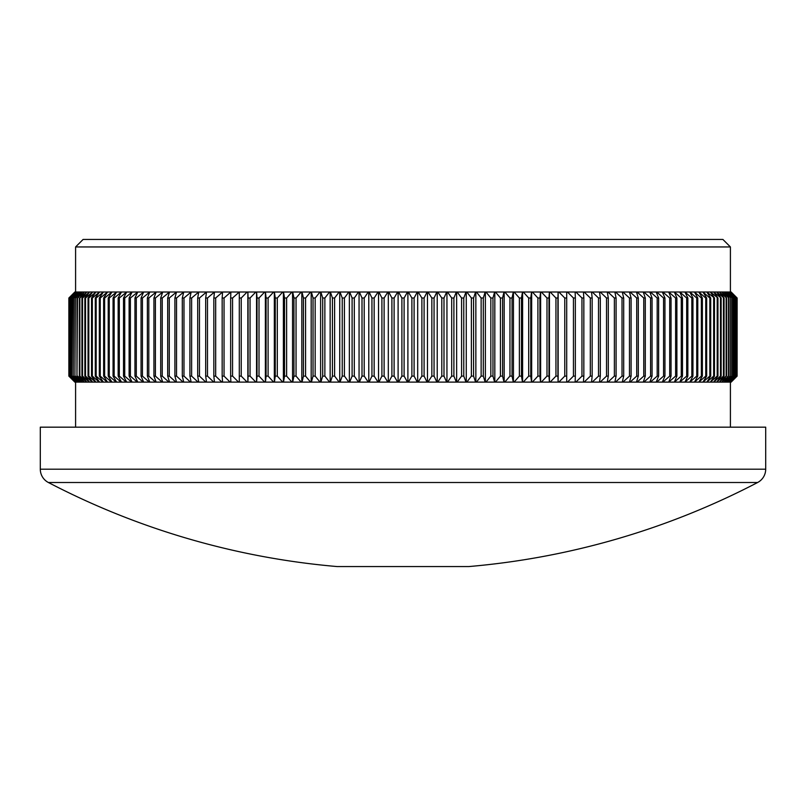 <?xml version="1.0" encoding="UTF-8"?>
<svg xmlns="http://www.w3.org/2000/svg" width="806" height="806" viewBox="0 0 806 806"><rect width="100%" height="100%" fill="white"/><g stroke="black" fill="none" stroke-linecap="round" stroke-linejoin="round"><path stroke-width="1.21" d="M757.62 482.502L48.38 482.502A15.022 15.022 0 0 1 40.3 469.193L40.3 427.17L765.7 427.17L765.7 469.193A15.022 15.022 0 0 1 757.62 482.502A767.1 767.1 0 0 1 468.891 566.558L337.11 566.558A767.1 767.1 0 0 1 48.38 482.502M83.099 239.442L722.901 239.442L730.407 246.948L75.593 246.948L83.099 239.442M730.407 427.17L730.407 382.115M75.593 427.17L75.593 382.115M730.407 292.004L730.407 246.948M75.593 292.004L75.593 246.948M731.002 382.115L737.107 376.11L737.107 298.008L731.022 292.004L736.875 298.008L730.599 292.004L736.311 298.008L729.873 292.004L735.445 298.008L728.866 292.004L734.286 298.008L727.556 292.004L732.825 298.008L725.964 292.004L731.082 298.008L724.08 292.004L729.027 298.008L721.904 292.004L726.69 298.008L719.446 292.004L724.07 298.008L716.705 292.004L721.148 298.008L713.683 292.004L717.955 298.008L710.388 292.004L714.469 298.008L706.812 292.004L710.711 298.008L709.834 298.008L702.963 292.004L706.671 298.008L705.744 298.008L698.842 292.004L702.369 298.008L701.371 298.008L694.47 292.004L697.784 298.008L696.737 298.008L689.825 292.004L692.948 298.008L691.84 298.008L684.929 292.004L687.85 298.008L686.682 298.008L679.78 292.004L682.491 298.008L681.272 298.008L674.38 292.004L676.889 298.008L675.609 298.008L668.738 292.004L671.045 298.008L669.705 298.008L662.864 292.004L662.331 292.004L664.95 298.008L663.57 298.008L656.749 292.004L656.195 292.004L658.623 298.008L657.192 298.008L650.412 292.004L649.838 292.004L652.074 298.008L650.593 298.008L643.853 292.004L643.259 292.004L645.294 298.008L643.762 298.008L637.072 292.004L636.468 292.004L638.302 298.008L636.72 298.008L630.091 292.004L629.466 292.004L631.098 298.008L629.476 298.008L622.897 292.004L622.262 292.004L623.693 298.008L622.02 298.008L615.512 292.004L614.857 292.004L616.086 298.008L614.374 298.008L607.946 292.004L607.261 292.004L608.298 298.008L606.535 298.008L600.178 292.004L599.493 292.004L600.319 298.008L598.515 298.008L592.249 292.004L591.533 292.004L592.158 298.008L590.324 298.008L584.138 292.004L583.423 292.004L583.836 298.008L581.962 298.008L575.877 292.004L575.141 292.004L575.343 298.008L573.439 298.008L567.454 292.004L566.699 292.004L566.699 298.008L564.764 298.008L558.88 292.004L558.125 292.004L557.913 298.008L555.949 298.008L550.176 292.004L549.4 292.004L548.987 298.008L546.992 298.008L541.34 292.004L540.554 292.004L539.929 298.008L537.904 298.008L532.373 292.004L531.577 292.004L530.751 298.008L528.696 298.008L523.296 292.004L522.49 292.004L521.452 298.008L519.376 298.008L514.107 292.004L513.291 292.004L512.052 298.008L509.956 298.008L504.818 292.004L503.992 292.004L502.561 298.008L500.435 298.008L495.438 292.004L494.612 292.004L492.97 298.008L490.834 298.008L485.978 292.004L485.141 292.004L483.298 298.008L481.142 298.008L476.447 292.004L475.6 292.004L473.565 298.008L471.389 298.008L466.845 292.004L465.989 292.004L463.762 298.008L461.576 298.008L457.183 292.004L456.327 292.004L453.899 298.008L451.703 298.008L447.481 292.004L446.625 292.004L443.995 298.008L441.799 298.008L437.729 292.004L436.872 292.004L434.061 298.008L431.845 298.008L427.956 292.004L427.089 292.004L424.097 298.008L421.881 298.008L418.153 292.004L417.286 292.004L414.103 298.008L411.886 298.008L408.34 292.004L407.473 292.004L404.108 298.008L401.892 298.008L398.527 292.004L397.66 292.004L394.114 298.008L391.897 298.008L388.714 292.004L387.847 292.004L384.119 298.008L381.903 298.008L378.911 292.004L378.044 292.004L374.155 298.008L371.939 298.008L369.128 292.004L368.271 292.004L364.201 298.008L362.005 298.008L359.375 292.004L358.519 292.004L354.297 298.008L352.101 298.008L349.673 292.004L348.817 292.004L344.424 298.008L342.238 298.008L340.011 292.004L339.155 292.004L334.611 298.008L332.435 298.008L330.4 292.004L329.553 292.004L324.858 298.008L322.702 298.008L320.859 292.004L320.022 292.004L315.166 298.008L313.03 298.008L311.388 292.004L310.562 292.004L305.565 298.008L303.439 298.008L302.008 292.004L301.182 292.004L296.044 298.008L293.948 298.008L292.709 292.004L291.893 292.004L286.624 298.008L284.548 298.008L283.51 292.004L282.705 292.004L277.304 298.008L275.249 298.008L274.423 292.004L273.627 292.004L268.096 298.008L266.071 298.008L265.446 292.004L264.66 292.004L259.008 298.008L257.013 298.008L256.6 292.004L255.824 292.004L250.051 298.008L248.087 298.008L247.875 292.004L247.12 292.004L241.236 298.008L239.301 298.008L239.301 292.004L247.12 292.004M731.022 292.004L737.107 298.008M737.107 376.11L737.137 298.008L731.153 292.004M731.153 382.115L737.137 376.11L731.022 382.115M736.875 376.11L736.875 298.008M736.775 376.11L736.775 298.008M730.548 382.115L736.15 376.11L730.599 382.115M729.873 292.004L730.548 292.004M736.311 376.11L736.311 298.008M736.15 376.11L736.15 298.008M729.793 382.115L728.866 382.115L735.213 376.11L729.873 382.115M728.866 292.004L729.793 292.004M735.445 376.11L735.445 298.008M735.213 376.11L735.213 298.008M728.755 382.115L727.556 382.115L733.994 376.11L728.866 382.115M727.556 292.004L728.755 292.004M734.286 376.11L734.286 298.008M733.994 376.11L733.994 298.008M727.425 382.115L725.964 382.115L732.463 376.11L727.556 382.115M725.964 292.004L727.425 292.004M732.825 376.11L732.825 298.008M732.463 376.11L732.463 298.008M725.803 382.115L724.08 382.115L730.649 376.11L725.964 382.115M724.08 292.004L725.803 292.004M731.082 376.11L731.082 298.008M730.649 376.11L730.649 298.008M723.899 382.115L721.904 382.115L728.533 376.11L724.08 382.115M721.904 292.004L723.899 292.004M729.027 376.11L729.027 298.008M728.533 376.11L728.533 298.008M721.702 382.115L719.446 382.115L726.135 376.11L721.904 382.115M719.446 292.004L721.702 292.004M726.69 376.11L726.69 298.008M726.135 376.11L726.135 298.008M719.214 382.115L716.705 382.115L723.445 376.11L724.07 376.11L719.446 382.115M716.705 292.004L719.214 292.004M724.07 376.11L724.07 298.008M723.445 376.11L723.445 298.008M716.453 382.115L713.683 382.115L720.463 376.11L721.148 376.11L716.705 382.115M713.683 292.004L716.453 292.004M721.148 376.11L721.148 298.008M720.463 376.11L720.463 298.008M713.401 382.115L710.388 382.115L717.199 376.11L717.955 376.11L713.683 382.115M710.388 292.004L713.401 292.004M717.955 376.11L717.955 298.008M717.199 376.11L717.199 298.008M710.076 382.115L706.812 382.115L713.663 376.11L714.469 376.11L710.388 382.115M706.812 292.004L710.076 292.004M714.469 376.11L714.469 298.008M713.663 376.11L713.663 298.008M706.479 382.115L702.963 382.115L709.834 376.11L710.711 376.11L706.812 382.115M702.963 292.004L706.479 292.004M710.711 376.11L710.711 298.008M709.834 376.11L709.834 298.008M702.61 382.115L698.842 382.115L705.744 376.11L706.671 376.11L702.963 382.115M698.842 292.004L702.61 292.004M706.671 376.11L706.671 298.008M705.744 376.11L705.744 298.008M698.47 382.115L694.47 382.115L701.371 376.11L702.369 376.11L698.842 382.115M694.47 292.004L698.47 292.004M702.369 376.11L702.369 298.008M701.371 376.11L701.371 298.008M694.067 382.115L689.825 382.115L696.737 376.11L697.784 376.11L694.47 382.115M689.825 292.004L694.067 292.004M697.784 376.11L697.784 298.008M696.737 376.11L696.737 298.008M689.402 382.115L684.929 382.115L691.84 376.11L692.948 376.11L689.825 382.115M684.929 292.004L689.402 292.004M692.948 376.11L692.948 298.008M691.84 376.11L691.84 298.008M684.485 382.115L679.78 382.115L686.682 376.11L687.85 376.11L684.929 382.115M679.78 292.004L684.485 292.004M687.85 376.11L687.85 298.008M686.682 376.11L686.682 298.008M679.307 382.115L674.38 382.115L681.272 376.11L682.491 376.11L679.78 382.115M674.38 292.004L679.307 292.004M682.491 376.11L682.491 298.008M681.272 376.11L681.272 298.008M673.897 382.115L668.738 382.115L675.609 376.11L676.889 376.11L674.38 382.115M668.738 292.004L673.897 292.004M676.889 376.11L676.889 298.008M675.609 376.11L675.609 298.008M668.234 382.115L662.864 382.115L669.705 376.11L671.045 376.11L668.738 382.115M662.864 292.004L668.234 292.004M671.045 376.11L671.045 298.008M669.705 376.11L669.705 298.008M662.331 382.115L656.749 382.115L663.57 376.11L664.95 376.11L662.331 382.115L662.864 382.115M656.749 292.004L662.331 292.004M664.95 376.11L664.95 298.008M663.57 376.11L663.57 298.008M656.195 382.115L650.412 382.115L657.192 376.11L658.623 376.11L656.195 382.115L656.749 382.115M650.412 292.004L656.195 292.004M658.623 376.11L658.623 298.008M657.192 376.11L657.192 298.008M649.838 382.115L643.853 382.115L650.593 376.11L652.074 376.11L649.838 382.115L650.412 382.115M643.853 292.004L649.838 292.004M652.074 376.11L652.074 298.008M650.593 376.11L650.593 298.008M643.259 382.115L637.072 382.115L643.762 376.11L645.294 376.11L643.259 382.115L643.853 382.115M637.072 292.004L643.259 292.004M645.294 376.11L645.294 298.008M643.762 376.11L643.762 298.008M636.468 382.115L630.091 382.115L636.72 376.11L638.302 376.11L636.468 382.115L637.072 382.115M630.091 292.004L636.468 292.004M638.302 376.11L638.302 298.008M636.72 376.11L636.72 298.008M629.466 382.115L622.897 382.115L629.476 376.11L631.098 376.11L629.466 382.115L630.091 382.115M622.897 292.004L629.466 292.004M631.098 376.11L631.098 298.008M629.476 376.11L629.476 298.008M622.262 382.115L615.512 382.115L622.02 376.11L623.693 376.11L622.262 382.115L622.897 382.115M615.512 292.004L622.262 292.004M623.693 376.11L623.693 298.008M622.02 376.11L622.02 298.008M614.857 382.115L607.946 382.115L614.374 376.11L616.086 376.11L614.857 382.115L615.512 382.115M607.946 292.004L614.857 292.004M616.086 376.11L616.086 298.008M614.374 376.11L614.374 298.008M607.261 382.115L600.178 382.115L606.535 376.11L608.298 376.11L607.261 382.115L607.946 382.115M600.178 292.004L607.261 292.004M608.298 376.11L608.298 298.008M606.535 376.11L606.535 298.008M599.493 382.115L592.249 382.115L598.515 376.11L600.319 376.11L599.493 382.115L600.178 382.115M592.249 292.004L599.493 292.004M600.319 376.11L600.319 298.008M598.515 376.11L598.515 298.008M591.533 382.115L584.138 382.115L590.324 376.11L592.158 376.11L591.533 382.115L592.249 382.115M584.138 292.004L591.533 292.004M592.158 376.11L592.158 298.008M590.324 376.11L590.324 298.008M583.423 382.115L575.877 382.115L581.962 376.11L583.836 376.11L583.423 382.115L584.138 382.115M575.877 292.004L583.423 292.004M583.836 376.11L583.836 298.008M581.962 376.11L581.962 298.008M575.141 382.115L567.454 382.115L573.439 376.11L575.343 376.11L575.141 382.115L575.877 382.115M567.454 292.004L575.141 292.004M575.343 376.11L575.343 298.008M573.439 376.11L573.439 298.008M566.699 382.115L558.88 382.115L564.764 376.11L566.699 376.11L566.699 382.115L567.454 382.115M558.88 292.004L566.699 292.004M566.699 376.11L566.699 298.008M564.764 376.11L564.764 298.008M558.125 382.115L550.176 382.115L555.949 376.11L557.913 376.11L558.125 382.115L558.88 382.115M550.176 292.004L558.125 292.004M557.913 376.11L557.913 298.008M555.949 376.11L555.949 298.008M549.4 382.115L541.34 382.115L546.992 376.11L548.987 376.11L549.4 382.115L550.176 382.115M541.34 292.004L549.4 292.004M548.987 376.11L548.987 298.008M546.992 376.11L546.992 298.008M540.554 382.115L532.373 382.115L537.904 376.11L539.929 376.11L540.554 382.115L541.34 382.115M532.373 292.004L540.554 292.004M539.929 376.11L539.929 298.008M537.904 376.11L537.904 298.008M531.577 382.115L523.296 382.115L528.696 376.11L530.751 376.11L531.577 382.115L532.373 382.115M523.296 292.004L531.577 292.004M530.751 376.11L530.751 298.008M528.696 376.11L528.696 298.008M522.49 382.115L514.107 382.115L519.376 376.11L521.452 376.11L522.49 382.115L523.296 382.115M514.107 292.004L522.49 292.004M521.452 376.11L521.452 298.008M519.376 376.11L519.376 298.008M513.291 382.115L504.818 382.115L509.956 376.11L512.052 376.11L513.291 382.115L514.107 382.115M504.818 292.004L513.291 292.004M512.052 376.11L512.052 298.008M509.956 376.11L509.956 298.008M503.992 382.115L495.438 382.115L500.435 376.11L502.561 376.11L503.992 382.115L504.818 382.115M495.438 292.004L503.992 292.004M502.561 376.11L502.561 298.008M500.435 376.11L500.435 298.008M494.612 382.115L485.978 382.115L490.834 376.11L492.97 376.11L494.612 382.115L495.438 382.115M485.978 292.004L494.612 292.004M492.97 376.11L492.97 298.008M490.834 376.11L490.834 298.008M485.141 382.115L476.447 382.115L481.142 376.11L483.298 376.11L485.141 382.115L485.978 382.115M476.447 292.004L485.141 292.004M483.298 376.11L483.298 298.008M481.142 376.11L481.142 298.008M475.6 382.115L466.845 382.115L471.389 376.11L473.565 376.11L475.6 382.115L476.447 382.115M466.845 292.004L475.6 292.004M473.565 376.11L473.565 298.008M471.389 376.11L471.389 298.008M465.989 382.115L457.183 382.115L461.576 376.11L463.762 376.11L465.989 382.115L466.845 382.115M457.183 292.004L465.989 292.004M463.762 376.11L463.762 298.008M461.576 376.11L461.576 298.008M456.327 382.115L447.481 382.115L451.703 376.11L453.899 376.11L456.327 382.115L457.183 382.115M447.481 292.004L456.327 292.004M453.899 376.11L453.899 298.008M451.703 376.11L451.703 298.008M446.625 382.115L437.729 382.115L441.799 376.11L443.995 376.11L446.625 382.115L447.481 382.115M437.729 292.004L446.625 292.004M443.995 376.11L443.995 298.008M441.799 376.11L441.799 298.008M436.872 382.115L427.956 382.115L431.845 376.11L434.061 376.11L436.872 382.115L437.729 382.115M427.956 292.004L436.872 292.004M434.061 376.11L434.061 298.008M431.845 376.11L431.845 298.008M427.089 382.115L418.153 382.115L421.881 376.11L424.097 376.11L427.089 382.115L427.956 382.115M418.153 292.004L427.089 292.004M424.097 376.11L424.097 298.008M421.881 376.11L421.881 298.008M417.286 382.115L408.34 382.115L411.886 376.11L414.103 376.11L417.286 382.115L418.153 382.115M408.34 292.004L417.286 292.004M414.103 376.11L414.103 298.008M411.886 376.11L411.886 298.008M407.473 382.115L398.527 382.115L401.892 376.11L404.108 376.11L407.473 382.115L408.34 382.115M398.527 292.004L407.473 292.004M404.108 376.11L404.108 298.008M401.892 376.11L401.892 298.008M397.66 382.115L388.714 382.115L391.897 376.11L394.114 376.11L397.66 382.115L398.527 382.115M388.714 292.004L397.66 292.004M394.114 376.11L394.114 298.008M391.897 376.11L391.897 298.008M387.847 382.115L378.911 382.115L381.903 376.11L384.119 376.11L387.847 382.115L388.714 382.115M378.911 292.004L387.847 292.004M384.119 376.11L384.119 298.008M381.903 376.11L381.903 298.008M378.044 382.115L369.128 382.115L371.939 376.11L374.155 376.11L378.044 382.115L378.911 382.115M369.128 292.004L378.044 292.004M374.155 376.11L374.155 298.008M371.939 376.11L371.939 298.008M368.271 382.115L359.375 382.115L362.005 376.11L364.201 376.11L368.271 382.115L369.128 382.115M359.375 292.004L368.271 292.004M364.201 376.11L364.201 298.008M362.005 376.11L362.005 298.008M358.519 382.115L349.673 382.115L352.101 376.11L354.297 376.11L358.519 382.115L359.375 382.115M349.673 292.004L358.519 292.004M354.297 376.11L354.297 298.008M352.101 376.11L352.101 298.008M348.817 382.115L340.011 382.115L342.238 376.11L344.424 376.11L348.817 382.115L349.673 382.115M340.011 292.004L348.817 292.004M344.424 376.11L344.424 298.008M342.238 376.11L342.238 298.008M339.155 382.115L330.4 382.115L332.435 376.11L334.611 376.11L339.155 382.115L340.011 382.115M330.4 292.004L339.155 292.004M334.611 376.11L334.611 298.008M332.435 376.11L332.435 298.008M329.553 382.115L320.859 382.115L322.702 376.11L324.858 376.11L329.553 382.115L330.4 382.115M320.859 292.004L329.553 292.004M324.858 376.11L324.858 298.008M322.702 376.11L322.702 298.008M320.022 382.115L311.388 382.115L313.03 376.11L315.166 376.11L320.022 382.115L320.859 382.115M311.388 292.004L320.022 292.004M315.166 376.11L315.166 298.008M313.03 376.11L313.03 298.008M310.562 382.115L302.008 382.115L303.439 376.11L305.565 376.11L310.562 382.115L311.388 382.115M302.008 292.004L310.562 292.004M305.565 376.11L305.565 298.008M303.439 376.11L303.439 298.008M301.182 382.115L292.709 382.115L293.948 376.11L296.044 376.11L301.182 382.115L302.008 382.115M292.709 292.004L301.182 292.004M296.044 376.11L296.044 298.008M293.948 376.11L293.948 298.008M291.893 382.115L283.51 382.115L284.548 376.11L286.624 376.11L291.893 382.115L292.709 382.115M283.51 292.004L291.893 292.004M286.624 376.11L286.624 298.008M284.548 376.11L284.548 298.008M282.705 382.115L274.423 382.115L275.249 376.11L277.304 376.11L282.705 382.115L283.51 382.115M274.423 292.004L282.705 292.004M277.304 376.11L277.304 298.008M275.249 376.11L275.249 298.008M273.627 382.115L265.446 382.115L266.071 376.11L268.096 376.11L273.627 382.115L274.423 382.115M265.446 292.004L273.627 292.004M268.096 376.11L268.096 298.008M266.071 376.11L266.071 298.008M264.66 382.115L256.6 382.115L257.013 376.11L259.008 376.11L264.66 382.115L265.446 382.115M256.6 292.004L264.66 292.004M259.008 376.11L259.008 298.008M257.013 376.11L257.013 298.008M255.824 382.115L247.875 382.115L248.087 376.11L250.051 376.11L255.824 382.115L256.6 382.115M247.875 292.004L255.824 292.004M250.051 376.11L250.051 298.008M248.087 376.11L248.087 298.008M247.12 382.115L239.301 382.115L239.301 376.11L241.236 376.11L247.12 382.115L247.875 382.115M241.236 376.11L241.236 298.008M239.301 376.11L239.301 298.008M239.301 292.004L232.561 298.008L230.657 298.008L230.859 292.004L238.546 292.004M232.561 376.11L238.546 382.115L230.859 382.115L230.657 376.11L232.561 376.11L232.561 298.008M230.657 376.11L230.657 298.008M238.546 382.115L239.301 382.115M230.859 292.004L224.038 298.008L222.164 298.008L222.577 292.004L230.123 292.004M224.038 376.11L230.123 382.115L222.577 382.115L222.164 376.11L224.038 376.11L224.038 298.008M222.164 376.11L222.164 298.008M230.123 382.115L230.859 382.115M222.577 292.004L215.676 298.008L213.842 298.008L214.467 292.004L221.862 292.004M215.676 376.11L221.862 382.115L214.467 382.115L213.842 376.11L215.676 376.11L215.676 298.008M213.842 376.11L213.842 298.008M221.862 382.115L222.577 382.115M214.467 292.004L207.485 298.008L205.681 298.008L206.507 292.004L213.751 292.004M207.485 376.11L213.751 382.115L206.507 382.115L205.681 376.11L207.485 376.11L207.485 298.008M205.681 376.11L205.681 298.008M213.751 382.115L214.467 382.115M206.507 292.004L199.465 298.008L197.702 298.008L198.739 292.004L205.822 292.004M199.465 376.11L205.822 382.115L198.739 382.115L197.702 376.11L199.465 376.11L199.465 298.008M197.702 376.11L197.702 298.008M205.822 382.115L206.507 382.115M198.739 292.004L191.626 298.008L189.914 298.008L191.143 292.004L198.054 292.004M191.626 376.11L198.054 382.115L191.143 382.115L189.914 376.11L191.626 376.11L191.626 298.008M189.914 376.11L189.914 298.008M198.054 382.115L198.739 382.115M191.143 292.004L183.98 298.008L182.307 298.008L183.738 292.004L190.488 292.004M183.98 376.11L190.488 382.115L183.738 382.115L182.307 376.11L183.98 376.11L183.98 298.008M182.307 376.11L182.307 298.008M190.488 382.115L191.143 382.115M183.738 292.004L176.524 298.008L174.902 298.008L176.534 292.004L183.103 292.004M176.524 376.11L183.103 382.115L176.534 382.115L174.902 376.11L176.524 376.11L176.524 298.008M174.902 376.11L174.902 298.008M183.103 382.115L183.738 382.115M176.534 292.004L169.28 298.008L167.698 298.008L169.532 292.004L175.91 292.004M169.28 376.11L175.91 382.115L169.532 382.115L167.698 376.11L169.28 376.11L169.28 298.008M167.698 376.11L167.698 298.008M175.91 382.115L176.534 382.115M169.532 292.004L162.238 298.008L160.706 298.008L162.741 292.004L168.928 292.004M162.238 376.11L168.928 382.115L162.741 382.115L160.706 376.11L162.238 376.11L162.238 298.008M160.706 376.11L160.706 298.008M168.928 382.115L169.532 382.115M162.741 292.004L155.407 298.008L153.926 298.008L156.163 292.004L162.147 292.004M155.407 376.11L162.147 382.115L156.163 382.115L153.926 376.11L155.407 376.11L155.407 298.008M153.926 376.11L153.926 298.008M162.147 382.115L162.741 382.115M156.163 292.004L148.808 298.008L147.377 298.008L149.805 292.004L155.588 292.004M148.808 376.11L155.588 382.115L149.805 382.115L147.377 376.11L148.808 376.11L148.808 298.008M147.377 376.11L147.377 298.008M155.588 382.115L156.163 382.115M149.805 292.004L142.43 298.008L141.05 298.008L143.669 292.004L149.251 292.004M142.43 376.11L149.251 382.115L143.669 382.115L141.05 376.11L142.43 376.11L142.43 298.008M141.05 376.11L141.05 298.008M149.251 382.115L149.805 382.115M143.669 292.004L136.295 298.008L134.955 298.008L137.766 292.004L143.136 292.004M136.295 376.11L143.136 382.115L137.766 382.115L134.955 376.11L136.295 376.11L136.295 298.008M134.955 376.11L134.955 298.008M143.136 382.115L143.669 382.115M137.766 292.004L130.391 298.008L129.111 298.008L132.103 292.004L137.262 292.004M130.391 376.11L137.262 382.115L132.103 382.115L129.111 376.11L130.391 376.11L130.391 298.008M129.111 376.11L129.111 298.008M137.262 382.115L137.766 382.115M132.103 292.004L124.729 298.008L123.509 298.008L126.693 292.004L131.62 292.004M124.729 376.11L131.62 382.115L126.693 382.115L123.509 376.11L124.729 376.11L124.729 298.008M123.509 376.11L123.509 298.008M126.693 292.004L119.318 298.008L118.15 298.008L121.515 292.004L126.22 292.004M119.318 376.11L126.22 382.115L121.515 382.115L118.15 376.11L119.318 376.11L119.318 298.008M118.15 376.11L118.15 298.008M121.515 292.004L114.16 298.008L113.052 298.008L116.598 292.004L121.071 292.004M114.16 376.11L121.071 382.115L116.598 382.115L113.052 376.11L114.16 376.11L114.16 298.008M113.052 376.11L113.052 298.008M116.598 292.004L109.263 298.008L108.216 298.008L111.933 292.004L116.175 292.004M109.263 376.11L116.175 382.115L111.933 382.115L108.216 376.11L109.263 376.11L109.263 298.008M108.216 376.11L108.216 298.008M111.933 292.004L104.629 298.008L103.631 298.008L107.53 292.004L111.53 292.004M104.629 376.11L111.53 382.115L107.53 382.115L103.631 376.11L104.629 376.11L104.629 298.008M103.631 376.11L103.631 298.008M107.53 292.004L100.256 298.008L99.329 298.008L103.39 292.004L107.158 292.004M100.256 376.11L107.158 382.115L103.39 382.115L99.329 376.11L100.256 376.11L100.256 298.008M99.329 376.11L99.329 298.008M103.39 292.004L96.166 298.008L95.289 298.008L99.521 292.004L103.037 292.004M96.166 376.11L103.037 382.115L99.521 382.115L95.289 376.11L96.166 376.11L96.166 298.008M95.289 376.11L95.289 298.008M99.521 292.004L92.337 298.008L91.531 298.008L95.924 292.004L99.188 292.004M92.337 376.11L99.188 382.115L95.924 382.115L91.531 376.11L92.337 376.11L92.337 298.008M91.531 376.11L91.531 298.008M95.924 292.004L88.801 298.008L88.045 298.008L92.599 292.004L95.612 292.004M88.801 376.11L95.612 382.115L92.599 382.115L88.045 376.11L88.801 376.11L88.801 298.008M88.045 376.11L88.045 298.008M92.599 292.004L85.537 298.008L84.852 298.008L89.547 292.004L92.317 292.004M85.537 376.11L92.317 382.115L89.547 382.115L84.852 376.11L85.537 376.11L85.537 298.008M84.852 376.11L84.852 298.008M89.547 292.004L82.555 298.008L81.93 298.008L86.786 292.004L89.295 292.004M82.555 376.11L89.295 382.115L86.786 382.115L81.93 376.11L82.555 376.11L82.555 298.008M81.93 376.11L81.93 298.008M86.786 292.004L79.865 298.008L84.298 292.004L86.554 292.004M79.865 376.11L86.554 382.115L84.298 382.115L79.31 376.11L79.865 376.11L79.865 298.008M79.31 376.11L79.31 298.008M84.298 292.004L77.467 298.008L82.101 292.004L84.096 292.004M77.467 376.11L84.096 382.115L82.101 382.115L76.973 376.11L77.467 298.008M76.973 376.11L76.973 298.008M82.101 292.004L75.351 298.008L80.197 292.004L81.92 292.004M75.351 376.11L81.92 382.115L80.197 382.115L74.918 376.11L75.351 298.008M74.918 376.11L74.918 298.008M80.197 292.004L73.537 298.008L78.575 292.004L80.036 292.004M73.537 376.11L80.036 382.115L78.575 382.115L73.175 376.11L73.537 298.008M73.175 376.11L73.175 298.008M78.575 292.004L72.006 298.008L77.245 292.004L78.444 292.004M72.006 376.11L78.444 382.115L77.245 382.115L71.714 376.11L72.006 298.008M71.714 376.11L71.714 298.008M77.245 292.004L70.787 298.008L76.207 292.004L77.134 292.004M70.787 376.11L77.134 382.115L76.207 382.115L70.555 376.11L70.787 298.008M70.555 376.11L70.555 298.008M76.207 292.004L69.85 298.008L76.127 292.004M69.85 376.11L76.127 382.115L69.689 376.11L69.85 298.008M69.689 376.11L69.689 298.008M75.452 292.004L69.225 298.008L75.401 292.004M69.225 376.11L75.401 382.115L69.125 376.11L69.225 298.008M69.125 376.11L69.125 298.008M74.998 292.004L68.893 298.008L74.978 292.004M68.893 376.11L74.978 382.115L68.863 376.11L68.893 298.008M68.863 376.11L68.863 298.008L68.863 376.11L74.847 382.115M74.847 292.004L68.863 298.008M247.855 382.115L247.855 292.004M256.55 382.115L256.55 292.004M265.375 382.115L265.375 292.004M274.322 382.115L274.322 292.004M283.39 382.115L283.39 292.004M292.558 382.115L292.558 292.004M301.827 382.115L301.827 292.004M311.187 382.115L311.187 292.004M320.627 382.115L320.627 292.004M330.148 382.115L330.148 292.004M339.729 382.115L339.729 292.004M349.361 382.115L349.361 292.004M359.053 382.115L359.053 292.004M368.775 382.115L368.775 292.004M378.538 382.115L378.538 292.004M388.311 382.115L388.311 292.004M398.104 382.115L398.104 292.004M407.896 382.115L407.896 292.004M417.689 382.115L417.689 292.004M427.462 382.115L427.462 292.004M437.225 382.115L437.225 292.004M446.947 382.115L446.947 292.004M456.639 382.115L456.639 292.004M466.271 382.115L466.271 292.004M475.852 382.115L475.852 292.004M485.373 382.115L485.373 292.004M494.813 382.115L494.813 292.004M504.173 382.115L504.173 292.004M513.442 382.115L513.442 292.004M522.61 382.115L522.61 292.004M531.678 382.115L531.678 292.004M540.625 382.115L540.625 292.004M549.45 382.115L549.45 292.004M558.145 382.115L558.145 292.004M40.3 469.193L765.7 469.193"/></g></svg>
